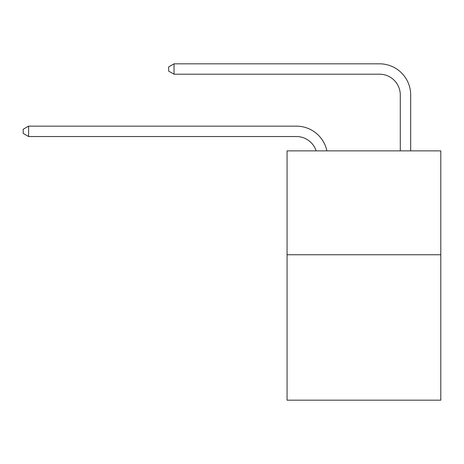<?xml version="1.0" encoding="UTF-8"?>
<svg xmlns="http://www.w3.org/2000/svg" width="464" height="464" viewBox="0 0 464 464"><rect width="100%" height="100%" fill="white"/><g stroke="black" fill="none" stroke-linecap="round" stroke-linejoin="round"><path stroke-width="0.7" d="M440.8 254.748L440.8 400.183L287.059 400.183L287.059 150.87L440.8 150.87L440.8 254.748L287.059 254.748M296.403 136.532A20.776 20.776 0 0 1 316.158 150.87A20.776 20.776 0 0 0 296.403 136.532A20.776 20.776 0 0 1 316.158 150.87A20.776 20.776 0 0 0 296.403 136.532A20.776 20.776 0 0 1 316.158 150.87A20.776 20.776 0 0 0 296.403 136.532A20.776 20.776 0 0 1 316.158 150.87A20.776 20.776 0 0 0 296.403 136.532A20.776 20.776 0 0 1 316.158 150.87A20.776 20.776 0 0 0 296.403 136.532A20.776 20.776 0 0 1 316.158 150.87A20.776 20.776 0 0 0 296.403 136.532A20.776 20.776 0 0 1 316.158 150.87A20.776 20.776 0 0 0 296.403 136.532A20.776 20.776 0 0 1 316.158 150.87A20.776 20.776 0 0 0 296.403 136.532A20.776 20.776 0 0 1 316.158 150.87A20.776 20.776 0 0 0 296.403 136.532A20.776 20.776 0 0 1 316.158 150.87A20.776 20.776 0 0 0 296.403 136.532A20.776 20.776 0 0 1 316.158 150.87A20.776 20.776 0 0 0 296.403 136.532A20.776 20.776 0 0 1 316.158 150.87A20.776 20.776 0 0 0 296.403 136.532A20.776 20.776 0 0 1 316.158 150.87A20.776 20.776 0 0 0 296.403 136.532A20.776 20.776 0 0 1 316.158 150.87A20.776 20.776 0 0 0 296.403 136.532A20.776 20.776 0 0 1 316.158 150.87A20.776 20.776 0 0 0 296.403 136.532A20.776 20.776 0 0 1 316.158 150.87A20.776 20.776 0 0 0 296.403 136.532L28.6 136.532L23.2 133.417L23.2 129.265L28.6 126.144L296.403 126.144A31.163 31.163 0 0 1 326.9 150.87M400.287 150.87L400.287 94.981A20.776 20.776 0 0 0 379.511 74.205L174.035 74.205L168.635 71.091L168.635 66.932L174.035 63.817L379.511 63.817A31.163 31.163 0 0 1 410.675 94.981L410.675 150.87M28.6 136.532L28.6 126.144L296.403 126.144M400.287 94.981A20.776 20.776 0 0 0 379.511 74.205A20.776 20.776 0 0 1 400.287 94.981A20.776 20.776 0 0 0 379.511 74.205A20.776 20.776 0 0 1 400.287 94.981A20.776 20.776 0 0 0 379.511 74.205A20.776 20.776 0 0 1 400.287 94.981A20.776 20.776 0 0 0 379.511 74.205A20.776 20.776 0 0 1 400.287 94.981A20.776 20.776 0 0 0 379.511 74.205A20.776 20.776 0 0 1 400.287 94.981A20.776 20.776 0 0 0 379.511 74.205A20.776 20.776 0 0 1 400.287 94.981A20.776 20.776 0 0 0 379.511 74.205A20.776 20.776 0 0 1 400.287 94.981A20.776 20.776 0 0 0 379.511 74.205A20.776 20.776 0 0 1 400.287 94.981A20.776 20.776 0 0 0 379.511 74.205A20.776 20.776 0 0 1 400.287 94.981A20.776 20.776 0 0 0 379.511 74.205A20.776 20.776 0 0 1 400.287 94.981A20.776 20.776 0 0 0 379.511 74.205A20.776 20.776 0 0 1 400.287 94.981A20.776 20.776 0 0 0 379.511 74.205A20.776 20.776 0 0 1 400.287 94.981A20.776 20.776 0 0 0 379.511 74.205A20.776 20.776 0 0 1 400.287 94.981A20.776 20.776 0 0 0 379.511 74.205A20.776 20.776 0 0 1 400.287 94.981A20.776 20.776 0 0 0 379.511 74.205A20.776 20.776 0 0 1 400.287 94.981A20.776 20.776 0 0 0 379.511 74.205M174.035 74.205L174.035 63.817L379.511 63.817"/></g></svg>
